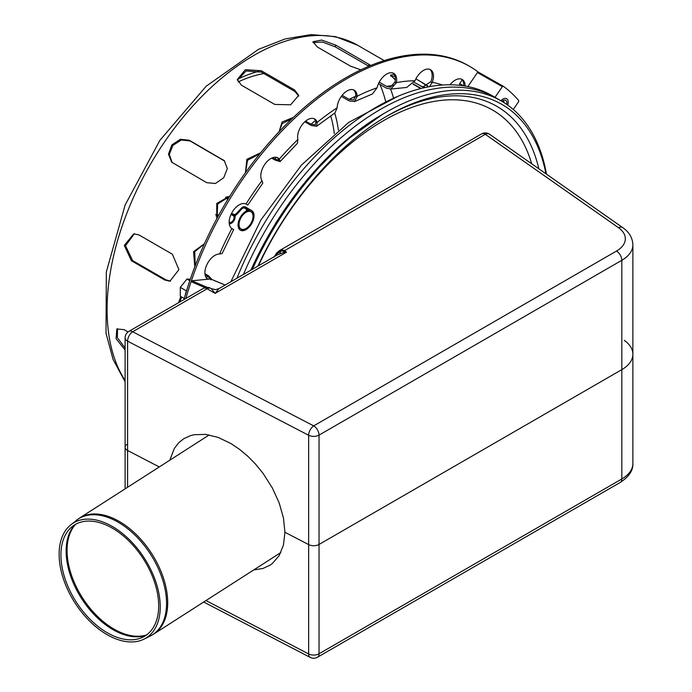 <?xml version="1.0" encoding="UTF-8"?>
<svg xmlns="http://www.w3.org/2000/svg" width="692" height="692" viewBox="0 0 692 692"><rect width="100%" height="100%" fill="white"/><g stroke="black" fill="none" stroke-linecap="round" stroke-linejoin="round"><path stroke-width="1.04" d="M60.931 555.045A65.757 39.902 -122.7 0 0 90.219 619.461A65.757 39.902 -122.7 0 0 142.976 637.116A65.757 39.902 -122.7 0 0 143.391 558.911A65.757 39.902 -122.7 0 0 72.141 526.647A65.757 39.902 -122.7 0 0 60.931 555.045M59.123 554.257A68.015 41.269 -122.7 0 0 89.415 620.88A68.015 41.269 -122.7 0 0 143.979 639.149A68.015 41.269 -122.7 0 0 144.412 558.254A68.015 41.269 -122.7 0 0 70.722 524.891A68.015 41.269 -122.7 0 0 59.123 554.257M257.908 266.126A228.369 131.852 -60 0 1 387.684 115.694A228.369 131.852 -60 0 1 545.953 173.787M252.329 269.344A231.042 133.392 -60 0 1 385.799 112.433A231.042 133.392 -60 0 1 546.464 174.142M236.906 278.253A231.042 133.392 -60 0 1 492.003 95.608L496 97.918A231.042 133.392 -60 0 1 498.629 99.501M243.42 274.49A231.042 133.392 -60 0 1 496 97.918M507.712 105.115A7.543 4.36 120 0 0 506.665 98.722A7.543 4.36 120 0 0 500.87 100.729A7.543 4.36 -60 0 1 506.665 98.722A7.543 4.36 -60 0 1 507.712 105.115M506.717 104.414A5.657 3.27 120 0 0 502.894 100.643A5.657 3.27 120 0 0 501.925 101.343M504.226 102.753A3.771 2.18 120 0 0 502.158 101.144M503.188 86.206L478.345 72.141L477.428 72.565L502.34 86.656L495.031 97.356M477.428 72.565L467.861 86.561M502.34 86.656L503.248 86.24A245.184 141.557 120 0 1 518.732 100.591L518.576 101.715L513.265 109.492M207.28 287.379L191.935 280.796L210.454 278.962L210.792 279.819L210.454 278.962L225.134 285.043M183.986 299.558A245.184 141.557 120 0 1 468.397 65.645L469.73 66.415A245.184 141.557 120 0 1 478.328 72.132L503.248 86.24M191.935 280.796L191.078 281.67L205.066 287.664M469.73 66.415A245.184 141.557 120 0 0 185.837 298.494A245.184 141.557 -60 0 1 191.078 281.67M420.701 88.559L413.046 84.147M274.776 104.44L241.439 85.194L237.295 79.519L245.366 69.71L261.273 70.722L294.61 89.977L298.719 95.34L290.605 104.803L274.776 104.44M298.754 96.058L294.783 91.405L261.446 72.15L246.049 70.965L237.425 80.22M134.395 233.766L125.52 245.695L132.648 260.633L165.994 279.879L170.517 281.125M164.757 280L131.411 260.754L124.309 245.426L133.772 233.81L139.066 234.995L172.412 254.241L178.917 269.638L169.903 281.212L164.757 280L165.994 279.879M125.105 350.005L116.074 338.699L116.827 329.029L124.05 329.617L128.055 331.935M117.545 328.613L117.355 337.627L125.105 348.015M206.77 182.705L171.737 162.213L168.467 154.143L171.91 144.853L180.378 139.291L189.297 140.234L224.312 160.717L227.331 168.554L223.741 177.697L215.497 183.475L206.77 182.705M224.71 161.106L190.11 140.986L181.339 140.009L172.931 145.355L169.289 154.437L172.152 162.577M360.852 69.866L350.567 66.172L317.23 46.926L312.992 41.702L321.728 40.075L335.707 45.092L370.8 65.455M368.862 66.259L335.196 46.814L322.42 42.022L312.966 42.636M207.193 278.755A14.143 8.166 120 0 0 208.275 279.032L210.411 278.582L205.005 274.326M204.936 273.721L208.543 275.805L211.951 279.542M207.868 279.213A14.143 8.166 -60 0 1 207.825 279.196A14.143 8.166 -60 0 1 206.865 264.707A14.143 8.166 -60 0 1 219.606 254.033L222.158 253.514L233.662 229.571L231.855 228.516A14.143 8.166 -60 0 1 232.097 212.332A14.143 8.166 -60 0 1 245.997 204.028L247.805 205.066L262.796 183.129L261.965 180.664A14.143 8.166 -60 0 1 264.837 164.289A14.143 8.166 -60 0 1 277.864 157.88A14.143 8.166 -60 0 1 279.283 159.125L280.096 161.608L275.295 160.198L271.679 158.113M204.391 243.826L194.729 251.732L195.222 265.711M194.789 266.861L193.57 251.646L204.451 243.688M272.233 157.871L278.625 160.423L277.942 158.356A14.143 8.166 120 0 0 277.163 157.551M259.889 153.71L247.537 160.276L245.522 172.585M245.426 172.715L246.88 159.307L260.659 152.759M280.096 161.608L297.439 143.296L297.88 139.49A14.143 8.166 -60 0 1 302.767 123.963A14.143 8.166 -60 0 1 314.696 119.007A14.143 8.166 -60 0 1 317.187 122.363L316.633 126.281L334.971 112.9L337.142 107.805A14.143 8.166 -60 0 1 343.474 93.809A14.143 8.166 -60 0 1 354.217 90.185A14.143 8.166 -60 0 1 357.141 96.266L354.589 101.568L349.14 100.902L341.329 96.396M342.142 95.314L349.14 99.363L353.681 99.916L355.8 95.496A14.143 8.166 120 0 0 353.517 89.848M317.118 97.114L322.671 92.936M354.589 101.568L372.417 93.982L377.097 87.78A14.143 8.166 -60 0 1 393.739 73.369A14.143 8.166 -60 0 1 396.404 82.599L390.876 89.034L406.688 87.46L415.001 80.765A14.143 8.166 -60 0 1 430.562 69.719A14.143 8.166 -60 0 1 432.318 82.305L429.464 86.656M395.305 79.935L390.573 75.117L394.172 74.347M414.231 82.4L422.847 87.01L430.986 81.535A14.143 8.166 120 0 0 429.862 69.39M394.994 76.302L390.72 76.181M421.16 88.446L413.219 83.931M379.251 82.149L386.681 86.431L390.47 87.192L395.071 81.829A14.143 8.166 120 0 0 393.039 73.041M390.876 89.034L386.335 88.126L378.524 83.611M305.587 121.117L310.924 124.197L315.388 124.854L315.855 121.593A14.143 8.166 120 0 0 313.995 118.678M291.894 118.842L282.189 123.557L279.066 131.748M279.04 131.783L282.102 122.026L293.469 117.355M316.633 126.281L311.27 125.486L304.835 121.775M229.692 196.355L217.677 204.01L217.063 218.24M216.786 218.758L216.734 203.465L230.003 195.862M181.581 296.989L179.894 301.92M178.553 302.698L180.82 296.548M427.405 86.093L421.869 82.53L427.786 85.843M463.77 85.843A14.143 8.166 120 0 0 461.495 79.156M449.982 84.787A14.143 8.166 -60 0 1 462.187 79.485A14.143 8.166 -60 0 1 465.119 86.059M229.164 222.071L229.545 222.296A3.771 2.18 120 0 0 233.316 220.117A3.771 2.18 120 0 0 233.316 215.757L231.016 214.434M241.093 217.53A9.904 5.718 120 0 0 241.093 228.965A9.904 5.718 120 0 0 250.997 223.248A9.904 5.718 120 0 0 250.997 211.813A9.904 5.718 120 0 0 241.093 217.53M215.869 214.399L215.705 214.304A9.904 5.718 120 0 0 215.869 214.399A9.904 5.718 120 0 0 219.001 214.684M227.582 199.815A9.904 5.718 120 0 0 225.774 197.246A9.904 5.718 120 0 0 225.601 197.159M233.498 214.235A4.948 2.854 -60 0 1 231.872 214.113A0.709 0.58 120 0 1 232.728 213.785A4.247 2.448 120 0 0 232.728 213.793L233.559 214.269A4.247 2.448 120 0 0 236.949 212.998L240.868 208.629A5.657 3.27 -60 0 1 245.392 206.943L251.706 210.584A11.314 6.531 -60 0 1 251.706 223.654A11.314 6.531 -60 0 1 240.392 230.185A11.314 6.531 -60 0 1 238.576 221.405A11.314 6.531 -60 0 1 245.599 211.423A1.419 0.813 120 0 0 246.482 210.169A1.419 0.813 120 0 0 246.257 209.07L244.683 208.162A4.247 2.448 120 0 0 241.292 209.434L237.373 213.802A5.657 3.27 -60 0 1 236.015 215.004A1.419 0.813 120 0 0 235.098 216.734A5.19 2.993 -60 0 1 233.152 221.769A5.19 2.993 -60 0 1 229.26 223.689M243.722 206.752A0.709 0.58 -60 0 0 243.843 207.686L244.683 208.162L243.843 207.686A4.247 2.448 120 0 0 241.335 208.154M251.706 210.584L250.867 210.108A11.314 6.531 -60 0 1 252.926 217.902M245.392 206.943L250.867 210.108L245.392 206.943M227.296 196.649A11.314 6.531 -60 0 1 228.395 198.474M218.248 216.06A11.314 6.531 -60 0 1 216.12 216.016M463.571 85.808L459.696 83.576L462.178 80.004M459.523 85.298L459.696 83.576M186.425 290.899L180.301 287.353L186.961 279.058L190.023 279.196M184.271 298.546L180.301 296.245L180.301 287.353M189.807 280.701L186.961 279.058M624.271 340.395A37.723 21.781 180 0 1 632.877 354.235A37.723 21.781 180 0 1 621.823 369.632L621.823 478.968L319.038 653.784A7.543 4.36 60 0 1 317.472 657.236L620.266 482.428C628.933 476.788 633.137 470.508 632.877 463.571A37.723 21.781 180 0 1 621.823 478.968A7.543 4.36 60 0 1 620.266 482.428M618.449 227.668A7.543 4.758 -55 0 1 622.783 227.651L489.625 134.291A7.543 4.758 125 0 0 485.3 134.309L618.449 227.668A30.18 17.421 180 0 1 616.494 251.058A7.543 4.36 60 0 1 621.823 260.296L621.823 369.632L319.038 544.448A7.543 4.36 180 0 1 308.649 544.604L284.922 532.269L283.46 545.045L279.161 555.667L272.233 563.599L270.148 565.104L263.021 568.443L253.713 569.948M203.336 288.391A7.543 4.36 60 0 1 207.107 288.763A7.543 4.36 120 0 1 210.887 288.391L211.112 288.538A7.543 4.36 120 0 0 210.887 288.391A7.543 7.543 0 0 0 203.336 288.391L128.876 331.382A7.543 4.36 60 0 1 132.648 331.753A7.543 4.117 117.5 0 0 127.596 341.147L127.596 450.483L159.272 466.953L127.596 450.483A7.543 4.36 180 0 1 125.105 447.248A7.543 4.36 180 0 1 127.311 444.169M203.69 602.023L310.224 657.4A7.543 4.117 -62.5 0 1 308.649 653.94L205.965 600.561M632.877 463.571L632.877 354.235A37.723 21.781 0 0 1 621.823 369.632L319.038 544.448L319.038 653.784A7.543 4.36 180 0 1 308.649 653.94L308.649 544.604L284.922 532.269L283.46 517.979L279.161 502.885L272.233 487.748L263.021 473.328L255.841 464.47L248.004 456.461L239.7 449.463L231.102 443.633L218.084 437.379L205.507 434.368L193.994 434.74L190.49 435.623L183.709 438.754L178.7 442.785L174.349 448.399L169.774 460.215M276.16 254.526L280.502 251.161L283.054 250.962A3.771 2.725 -42.3 0 1 284.343 250.331L280.917 249.873L279.966 250.305C277.674 251.923 276.255 253.307 275.719 254.457L274.663 256.447M211.337 288.65L215.117 293.382L218.888 288.65L277.674 254.708L283.305 252.667A7.543 1.998 86 0 0 283.755 251.127L286.505 252.165L284.646 250.634A3.771 2.534 129.9 0 0 283.755 251.127L283.054 250.962M284.646 250.634L485.3 134.309A7.543 4.36 -120 0 0 481.528 133.937L280.035 250.27M283.305 252.667L286.505 252.165L215.117 293.382L207.107 288.763L132.648 331.753L313.701 425.874A7.543 4.36 60 0 1 319.038 435.112L621.823 260.296A37.723 21.781 0 0 0 632.877 244.899C632.609 237.918 629.244 232.166 622.783 227.651M211.354 288.659L215.679 289.645L219.113 288.538M128.876 331.382A7.543 7.543 0 0 0 125.105 337.912L125.105 337.912A7.543 4.36 0 0 0 127.596 341.147L308.649 435.268A7.543 4.117 -62.5 0 1 313.701 425.874L616.494 251.058M308.649 435.268A7.543 4.36 0 0 0 319.038 435.112L319.038 544.448A7.543 4.36 180 0 1 308.649 544.604L308.649 435.268M127.596 487.263L127.596 450.483A7.543 4.36 180 0 1 125.105 447.248L125.105 488.863M146.548 634.945A66.579 40.396 57.3 0 1 116.541 630.49A66.579 40.396 57.3 0 1 67.063 550.408A66.579 40.396 57.3 0 1 75.61 524.311M74.935 524.7A66.51 40.361 -122.7 0 0 66.129 551.057A66.51 40.361 -122.7 0 0 115.555 631.061A66.51 40.361 -122.7 0 0 145.917 635.394M76.051 520.583A68.767 41.728 57.3 0 1 150.562 554.309A68.767 41.728 57.3 0 1 150.121 636.104L153.693 634.08A68.837 41.771 -122.7 0 0 151.695 553.583A68.837 41.771 -122.7 0 0 79.372 518.178L70.722 524.891M258.41 265.832A218.836 126.342 -60 0 1 410.071 108.047A218.836 126.342 -60 0 1 531.716 163.805M386.188 116.567A224.165 129.421 -60 0 1 538.86 168.813M250.911 270.165A226.838 130.961 -60 0 1 382.823 114.145L385.799 112.433M294.783 91.405L294.61 89.977M261.446 72.15L261.273 70.722M132.648 260.633L131.411 260.754M223.447 160.233L222.634 159.48M190.11 140.986L189.297 140.234M368.533 66.069L369.052 64.347M335.196 46.814L335.707 45.092M279.447 159.35L278.115 158.58M357.133 96.655L355.8 95.885M432.145 82.746L430.813 81.976M396.317 83.031L394.985 82.261M317.273 122.683L315.941 121.913M207.392 275.701A207.462 119.777 120 0 0 206.571 278.141M315.474 120.624A207.462 119.777 120 0 0 310.924 124.197M393.419 85.427A207.462 119.777 120 0 0 386.681 86.431M424.533 87.097A207.462 119.777 120 0 0 420.978 86.301M355.774 96.231A207.462 119.777 120 0 0 349.14 99.363M276.324 157.318A207.462 119.777 120 0 0 274.62 159.246M393.514 97.901A205.576 118.687 120 0 0 390.573 89.078M261.965 180.664A216.89 125.226 120 0 0 245.997 204.028M337.142 107.805A216.89 125.226 120 0 0 317.187 122.363M415.001 80.765A216.89 125.226 120 0 0 396.404 82.599M442.56 85.021A216.89 125.226 120 0 0 432.318 82.305M377.097 87.78A216.89 125.226 120 0 0 357.141 96.266M297.88 139.49A216.89 125.226 120 0 0 279.283 159.125M231.855 228.516A216.89 125.226 120 0 0 219.606 254.033M385.582 101.153A200.896 115.988 120 0 0 379.899 84.415M338.388 130.174A155.674 89.882 120 0 0 334.72 113.064M259.318 71.155A155.674 89.882 120 0 0 237.477 79.32M263.894 73.568A150.882 87.114 120 0 0 238.109 81.959M334.279 133.495A150.882 87.114 120 0 0 330.638 115.815M125.105 381.75L113.133 359.572L106.023 333.328L106.326 272.017L125.131 204.979L159.887 140.346L206.216 86.189L258.531 49.322L285.104 38.96L311.019 34.6L335.49 36.624L357.522 45.188A207.462 119.777 120 0 0 165.82 140.087A207.462 119.777 120 0 0 125.105 380.479M236.015 215.004L235.176 214.529A1.419 0.813 120 0 0 234.259 216.259A5.19 2.993 -60 0 1 234.078 217.868M236.076 213.802A5.657 3.27 -60 0 1 235.176 214.529L234.977 214.364M237.373 213.802L236.603 213.361M241.292 209.434L240.539 209.001M247.329 227.59A11.314 6.531 -60 0 1 239.986 229.917M250.997 211.813L250.167 211.328A9.904 5.718 120 0 0 243.93 212.703M238.333 222.392A9.904 5.718 120 0 0 240.262 228.481L241.093 228.965M218.715 215.203A11.314 6.531 -60 0 1 216.008 215.653M226.933 196.744A11.314 6.531 -60 0 1 227.884 199.313M246.482 210.178A10.605 6.124 -60 0 1 250.02 210.429L245.271 207.695A2.119 1.228 -60 0 1 245.712 208.759M231.872 214.113L232.339 214.382A4.481 2.586 -60 0 1 233.187 215.688M233.308 215.757A2.119 1.228 -60 0 1 233.905 214.408M231.751 221.898A5.19 2.993 -60 0 1 229.208 223.265M232.477 215.281A0.709 0.58 120 0 1 232.339 214.382M233.732 216.146L235.098 216.734M250.02 210.429A0.709 0.58 120 0 1 250.867 210.108M245.271 207.695A0.709 0.58 -60 0 0 245.418 208.595M186.658 290.45A12.707 7.335 120 0 0 185.248 295.155M279.594 253.756A7.543 3.192 70.2 0 0 280.502 251.161A3.771 1.514 -111.3 0 1 280.917 249.873M143.979 639.149L150.121 636.104M209.226 434.922L79.372 518.178M280.831 552.562L153.693 634.08M250.686 270.295L276.212 222.227L307.949 178.597L344.132 141.886L382.823 114.145M225.177 285.026L210.627 278.98M397.926 96.3L348.612 122.475L301.47 165.068L260.919 219.935L230.868 281.739M357.522 45.188L384.207 60.593M415.875 78.879L424.196 83.689M186.754 290.156L185.119 295.614M310.224 657.4A7.543 7.543 0 0 0 317.472 657.236M632.877 354.235L632.877 244.899M273.954 257.19L275.719 254.457M489.625 134.291A7.543 7.543 0 0 0 481.528 133.937M125.105 337.912L125.105 447.248"/></g></svg>
